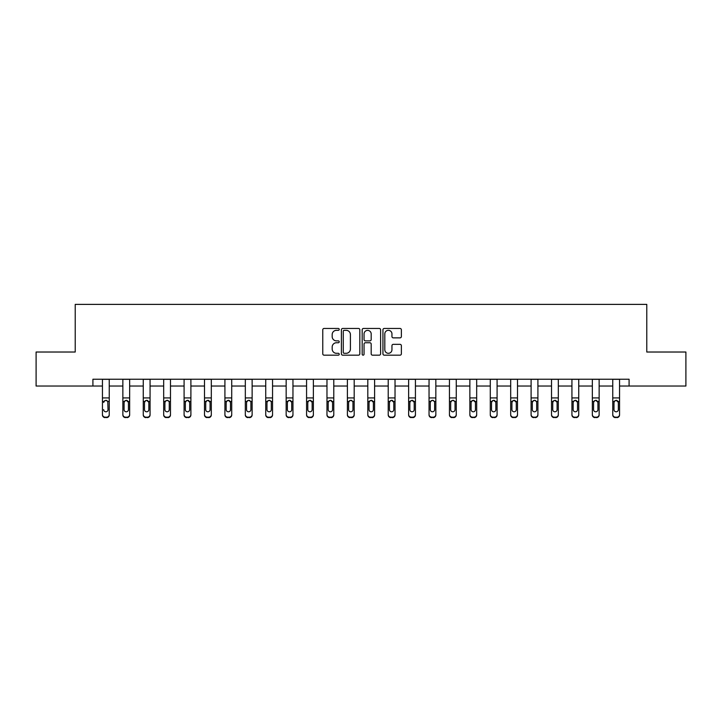 <?xml version="1.0" encoding="UTF-8"?>
<svg xmlns="http://www.w3.org/2000/svg" width="722" height="722" viewBox="0 0 722 722"><rect width="100%" height="100%" fill="white"/><g stroke="black" fill="none" stroke-linecap="round" stroke-linejoin="round"><path stroke-width="1.08" d="M339.232 329.385A0.939 0.939 0 0 0 338.293 328.456L324.097 328.456A1.336 1.336 0 0 0 322.761 329.792L322.761 353.834A1.336 1.336 0 0 0 324.097 355.17L338.293 355.17A0.939 0.939 0 0 0 339.232 354.231A0.939 0.939 0 0 0 338.293 353.302L336.452 353.302A4.278 4.278 0 0 1 332.183 349.024L332.183 347.02A4.278 4.278 0 0 1 336.452 342.751L338.293 342.751A0.939 0.939 0 0 0 339.232 341.813A0.939 0.939 0 0 0 338.293 340.874L336.452 340.874A4.278 4.278 0 0 1 332.183 336.605L332.183 334.602A4.278 4.278 0 0 1 336.452 330.324L338.293 330.324A0.939 0.939 0 0 0 339.232 329.385M400.033 337.869A1.336 1.336 0 0 0 401.369 336.533L401.369 329.792A1.336 1.336 0 0 0 400.033 328.456L384.275 328.456A1.336 1.336 0 0 0 382.94 329.792L382.94 353.834A1.336 1.336 0 0 0 384.275 355.17L400.033 355.17A1.336 1.336 0 0 0 401.369 353.834L401.369 345.685A1.336 1.336 0 0 0 400.033 344.349L393.291 344.349A1.336 1.336 0 0 0 391.956 345.685L391.956 349.728A3.574 3.574 0 0 1 388.382 353.302A3.574 3.574 0 0 1 384.808 349.728L384.808 333.898A3.574 3.574 0 0 1 388.382 330.324A3.574 3.574 0 0 1 391.956 333.898L391.956 336.533A1.336 1.336 0 0 0 393.291 337.869L400.033 337.869M92.912 386.035L36.1 386.035L36.1 352.02L75.223 352.02L75.223 304.386L646.777 304.386L646.777 352.02L685.9 352.02L685.9 386.035L629.088 386.035L629.088 379.24L92.912 379.24L92.912 386.035L102.443 386.035M359.827 329.792A1.336 1.336 0 0 0 358.491 328.456L342.733 328.456A1.336 1.336 0 0 0 341.398 329.792L341.398 353.834A1.336 1.336 0 0 0 342.733 355.17L358.491 355.17A1.336 1.336 0 0 0 359.827 353.834L359.827 329.792M363.509 328.456L379.267 328.456A1.336 1.336 0 0 1 380.602 329.792L380.602 353.834A1.336 1.336 0 0 1 379.267 355.17L372.525 355.17A1.336 1.336 0 0 1 371.189 353.834L371.189 344.087A1.336 1.336 0 0 0 369.854 342.751L365.377 342.751A1.336 1.336 0 0 0 364.041 344.087L364.041 354.231A0.939 0.939 0 0 1 363.103 355.17A0.939 0.939 0 0 1 362.173 354.231L362.173 329.792A1.336 1.336 0 0 1 363.509 328.456M109.248 386.035L122.857 386.035M129.653 386.035L143.263 386.035M150.068 386.035L163.677 386.035M170.482 386.035L184.092 386.035M190.897 386.035L204.506 386.035M211.311 386.035L224.912 386.035M231.717 386.035L245.327 386.035M252.131 386.035L265.741 386.035M272.546 386.035L286.156 386.035M292.961 386.035L306.57 386.035M313.375 386.035L326.976 386.035M333.781 386.035L347.39 386.035M354.195 386.035L367.805 386.035M374.61 386.035L388.219 386.035M395.024 386.035L408.625 386.035M415.43 386.035L429.039 386.035M435.844 386.035L449.454 386.035M456.259 386.035L469.869 386.035M476.673 386.035L490.283 386.035M497.088 386.035L510.689 386.035M517.493 386.035L531.103 386.035M537.908 386.035L551.518 386.035M558.323 386.035L571.932 386.035M578.737 386.035L592.347 386.035M599.143 386.035L612.752 386.035M619.557 386.035L629.088 386.035M344.204 330.324A0.939 0.939 0 0 0 343.266 331.263L343.266 352.363A0.939 0.939 0 0 0 344.204 353.302L346.136 353.302A4.278 4.278 0 0 0 350.414 349.024L350.414 334.602A4.278 4.278 0 0 0 346.136 330.324L344.204 330.324M371.189 333.961A3.574 3.574 0 0 0 367.615 330.387A3.574 3.574 0 0 0 364.041 333.961L364.041 339.539A1.336 1.336 0 0 0 365.377 340.874L369.854 340.874A1.336 1.336 0 0 0 371.189 339.539L371.189 333.961M102.443 401.883L102.443 414.482A2.726 2.698 0 0 0 105.159 417.181L106.522 417.181A2.726 2.698 0 0 0 109.248 414.482L109.248 414.906A2.726 2.698 180 0 1 106.522 417.614L106.522 417.181M103.661 410.051L103.661 409.627A2.175 2.157 180 0 0 105.845 411.784A2.175 2.157 180 0 0 108.02 409.627A2.175 2.157 180 0 1 105.845 411.784M104.708 400.584L103.661 402.461L103.905 401.45L105.845 400.268L107.777 401.45L108.02 409.627M106.973 400.584L105.845 400.268M109.248 379.24L109.248 414.906M102.443 379.24L102.443 414.482M105.159 417.181L106.522 417.614M105.159 417.614A2.726 2.698 180 0 1 102.443 414.906M122.857 401.883L122.857 414.482A2.726 2.698 0 0 0 125.574 417.181L126.937 417.181A2.726 2.698 0 0 0 129.653 414.482L129.653 414.906A2.726 2.698 180 0 1 126.937 417.614L126.937 417.181M128.435 410.051L128.435 409.627A2.175 2.157 180 0 1 126.26 411.784A2.175 2.157 180 0 1 124.076 409.627L124.076 402.461L124.076 409.627A2.175 2.157 180 0 0 126.26 411.784M127.388 400.584L126.26 400.268L128.435 402.289M125.123 400.584L124.076 402.461L124.319 401.45L126.26 400.268M143.263 401.883L143.263 414.482A2.726 2.698 0 0 0 145.988 417.181L147.351 417.181A2.726 2.698 0 0 0 150.068 414.482L150.068 414.906A2.726 2.698 180 0 1 147.351 417.614L147.351 417.181M148.849 410.051L148.849 409.627A2.175 2.157 180 0 1 146.665 411.784A2.175 2.157 180 0 1 144.49 409.627L144.49 402.461L144.49 409.627A2.175 2.157 180 0 0 146.665 411.784M147.802 400.584L146.665 400.268L148.849 402.289M145.528 400.584L144.49 402.461L144.734 401.45L146.665 400.268M129.653 379.24L129.653 414.906M122.857 379.24L122.857 414.482M125.574 417.181L126.937 417.614M125.574 417.614A2.726 2.698 180 0 1 122.857 414.906M128.435 402.461L128.435 409.627M150.068 379.24L150.068 414.906M143.263 379.24L143.263 414.482M145.988 417.181L147.351 417.614M145.988 417.614A2.726 2.698 180 0 1 143.263 414.906M148.849 402.461L148.849 409.627M163.677 401.883L163.677 414.482A2.726 2.698 0 0 0 166.403 417.181L167.757 417.181A2.726 2.698 0 0 0 170.482 414.482L170.482 414.906A2.726 2.698 180 0 1 167.757 417.614L167.757 417.181M169.255 410.051L169.255 409.627A2.175 2.157 180 0 1 167.08 411.784A2.175 2.157 180 0 1 164.905 409.627L164.905 402.461L164.905 409.627A2.175 2.157 180 0 0 167.08 411.784M168.217 400.584L167.08 400.268L169.02 401.45L169.255 402.289M165.943 400.584L164.905 402.461L165.148 401.45L167.08 400.268M170.482 379.24L170.482 414.906M163.677 379.24L163.677 414.482M166.403 417.181L167.757 417.614M166.403 417.614A2.726 2.698 180 0 1 163.677 414.906M169.255 402.461L169.255 409.627M184.092 401.883L184.092 414.482A2.726 2.698 0 0 0 186.808 417.181L188.171 417.181A2.726 2.698 0 0 0 190.897 414.482L190.897 414.906A2.726 2.698 180 0 1 188.171 417.614L188.171 417.181M189.669 410.051L189.669 409.627A2.175 2.157 180 0 1 187.494 411.784A2.175 2.157 180 0 1 185.319 409.627L185.319 402.461L185.319 409.627A2.175 2.157 180 0 0 187.494 411.784M188.623 400.584L187.494 400.268L189.669 402.289M186.357 400.584L185.319 402.461L185.554 401.45L187.494 400.268M190.897 379.24L190.897 414.906M184.092 379.24L184.092 414.482M186.808 417.181L188.171 417.614M186.808 417.614A2.726 2.698 180 0 1 184.092 414.906M189.669 402.461L189.669 409.627M204.506 401.883L204.506 414.482A2.726 2.698 0 0 0 207.223 417.181L208.586 417.181A2.726 2.698 0 0 0 211.311 414.482L211.311 414.906A2.726 2.698 180 0 1 208.586 417.614L208.586 417.181M210.084 410.051L210.084 409.627A2.175 2.157 180 0 1 207.909 411.784A2.175 2.157 180 0 1 205.725 409.627L205.725 402.461L205.725 409.627A2.175 2.157 180 0 0 207.909 411.784M209.037 400.584L207.909 400.268L210.084 402.289M206.772 400.584L205.725 402.461L205.969 401.45L207.909 400.268M211.311 379.24L211.311 414.906M204.506 379.24L204.506 414.482M207.223 417.181L208.586 417.614M207.223 417.614A2.726 2.698 180 0 1 204.506 414.906M210.084 402.461L210.084 409.627M224.912 401.883L224.912 414.482A2.726 2.698 0 0 0 227.638 417.181L229 417.181A2.726 2.698 0 0 0 231.717 414.482L231.717 414.906A2.726 2.698 180 0 1 229 417.614L229 417.181M230.499 410.051L230.499 409.627A2.175 2.157 180 0 1 228.314 411.784A2.175 2.157 180 0 1 226.139 409.627L226.139 402.461L226.139 409.627A2.175 2.157 180 0 0 228.314 411.784M229.452 400.584L228.314 400.268L230.499 402.289M227.186 400.584L226.139 402.461L226.383 401.45L228.314 400.268M245.327 401.883L245.327 414.482A2.726 2.698 0 0 0 248.052 417.181L249.415 417.181A2.726 2.698 0 0 0 252.131 414.482L252.131 414.906A2.726 2.698 180 0 1 249.415 417.614L249.415 417.181M250.904 410.051L250.904 409.627A2.175 2.157 180 0 1 248.729 411.784A2.175 2.157 180 0 1 246.554 409.627L246.554 402.461L246.554 409.627A2.175 2.157 180 0 0 248.729 411.784M249.866 400.584L248.729 400.268L250.669 401.45L250.904 402.289M247.592 400.584L246.554 402.461L246.798 401.45L248.729 400.268M265.741 401.883L265.741 414.482A2.726 2.698 0 0 0 268.467 417.181L269.82 417.181A2.726 2.698 0 0 0 272.546 414.482L272.546 414.906A2.726 2.698 180 0 1 269.82 417.614L269.82 417.181M271.319 410.051L271.319 409.627A2.175 2.157 180 0 1 269.144 411.784A2.175 2.157 180 0 1 266.969 409.627L266.969 402.461L266.969 409.627A2.175 2.157 180 0 0 269.144 411.784M270.281 400.584L269.144 400.268L271.084 401.45L271.319 402.289M268.006 400.584L266.969 402.461L267.203 401.45L269.144 400.268M286.156 401.883L286.156 414.482A2.726 2.698 0 0 0 288.872 417.181L290.235 417.181A2.726 2.698 0 0 0 292.961 414.482L292.961 414.906A2.726 2.698 180 0 1 290.235 417.614L290.235 417.181M291.733 410.051L291.733 409.627A2.175 2.157 180 0 1 289.558 411.784A2.175 2.157 180 0 1 287.383 409.627L287.383 402.461L287.383 409.627A2.175 2.157 180 0 0 289.558 411.784M290.686 400.584L289.558 400.268L291.733 402.289M288.421 400.584L287.383 402.461L287.618 401.45L289.558 400.268M306.57 401.883L306.57 414.482A2.726 2.698 0 0 0 309.287 417.181L310.65 417.181A2.726 2.698 0 0 0 313.375 414.482L313.375 414.906A2.726 2.698 180 0 1 310.65 417.614L310.65 417.181M312.148 410.051L312.148 409.627A2.175 2.157 180 0 1 309.973 411.784A2.175 2.157 180 0 1 307.789 409.627L307.789 402.461L307.789 409.627A2.175 2.157 180 0 0 309.973 411.784M311.101 400.584L309.973 400.268L312.148 402.289M308.835 400.584L307.789 402.461L308.032 401.45L309.973 400.268M326.976 401.883L326.976 414.482A2.726 2.698 0 0 0 329.701 417.181L331.064 417.181A2.726 2.698 0 0 0 333.781 414.482L333.781 414.906A2.726 2.698 180 0 1 331.064 417.614L331.064 417.181M332.562 410.051L332.562 409.627A2.175 2.157 180 0 1 330.378 411.784A2.175 2.157 180 0 1 328.203 409.627L328.203 402.461L328.203 409.627A2.175 2.157 180 0 0 330.378 411.784M331.515 400.584L330.378 400.268L332.562 402.289M329.241 400.584L328.203 402.461L328.447 401.45L330.378 400.268M347.39 401.883L347.39 414.482A2.726 2.698 0 0 0 350.116 417.181L351.479 417.181A2.726 2.698 0 0 0 354.195 414.482L354.195 414.906A2.726 2.698 180 0 1 351.479 417.614L351.479 417.181M352.968 410.051L352.968 409.627A2.175 2.157 180 0 1 350.793 411.784A2.175 2.157 180 0 1 348.618 409.627L348.618 402.461L348.618 409.627A2.175 2.157 180 0 0 350.793 411.784M351.93 400.584L350.793 400.268L352.733 401.45L352.968 402.289M349.656 400.584L348.618 402.461L348.861 401.45L350.793 400.268M367.805 401.883L367.805 414.482A2.726 2.698 0 0 0 370.521 417.181L371.884 417.181A2.726 2.698 0 0 0 374.61 414.482L374.61 414.906A2.726 2.698 180 0 1 371.884 417.614L371.884 417.181M373.382 410.051L373.382 409.627A2.175 2.157 180 0 1 371.207 411.784A2.175 2.157 180 0 1 369.032 409.627L369.032 402.461L369.032 409.627A2.175 2.157 180 0 0 371.207 411.784M372.335 400.584L371.207 400.268L373.382 402.289M370.07 400.584L369.032 402.461L369.267 401.45L371.207 400.268M388.219 401.883L388.219 414.482A2.726 2.698 0 0 0 390.936 417.181L392.299 417.181A2.726 2.698 0 0 0 395.024 414.482L395.024 414.906A2.726 2.698 180 0 1 392.299 417.614L392.299 417.181M393.797 410.051L393.797 409.627A2.175 2.157 180 0 1 391.622 411.784A2.175 2.157 180 0 1 389.438 409.627L389.438 402.461L389.438 409.627A2.175 2.157 180 0 0 391.622 411.784M392.75 400.584L391.622 400.268L393.797 402.289M390.485 400.584L389.438 402.461L389.681 401.45L391.622 400.268M408.625 401.883L408.625 414.482A2.726 2.698 0 0 0 411.35 417.181L412.713 417.181A2.726 2.698 0 0 0 415.43 414.482L415.43 414.906A2.726 2.698 180 0 1 412.713 417.614L412.713 417.181M414.211 410.051L414.211 409.627A2.175 2.157 180 0 1 412.027 411.784A2.175 2.157 180 0 1 409.852 409.627L409.852 402.461L409.852 409.627A2.175 2.157 180 0 0 412.027 411.784M413.164 400.584L412.027 400.268L414.211 402.289M410.899 400.584L409.852 402.461L410.096 401.45L412.027 400.268M429.039 401.883L429.039 414.482A2.726 2.698 0 0 0 431.765 417.181L433.128 417.181A2.726 2.698 0 0 0 435.844 414.482L435.844 414.906A2.726 2.698 180 0 1 433.128 417.614L433.128 417.181M434.617 410.051L434.617 409.627A2.175 2.157 180 0 1 432.442 411.784A2.175 2.157 180 0 1 430.267 409.627L430.267 402.461L430.267 409.627A2.175 2.157 180 0 0 432.442 411.784M433.579 400.584L432.442 400.268L434.382 401.45L434.617 402.289M431.305 400.584L430.267 402.461L430.511 401.45L432.442 400.268M449.454 401.883L449.454 414.482A2.726 2.698 0 0 0 452.18 417.181L453.533 417.181A2.726 2.698 0 0 0 456.259 414.482L456.259 414.906A2.726 2.698 180 0 1 453.533 417.614L453.533 417.181M455.031 410.051L455.031 409.627A2.175 2.157 180 0 1 452.856 411.784A2.175 2.157 180 0 1 450.681 409.627L450.681 402.461L450.681 409.627A2.175 2.157 180 0 0 452.856 411.784M453.994 400.584L452.856 400.268L454.797 401.45L455.031 402.289M451.719 400.584L450.681 402.461L450.916 401.45L452.856 400.268M469.869 401.883L469.869 414.482A2.726 2.698 0 0 0 472.585 417.181L473.948 417.181A2.726 2.698 0 0 0 476.673 414.482L476.673 414.906A2.726 2.698 180 0 1 473.948 417.614L473.948 417.181M475.446 410.051L475.446 409.627A2.175 2.157 180 0 1 473.271 411.784A2.175 2.157 180 0 1 471.096 409.627L471.096 402.461L471.096 409.627A2.175 2.157 180 0 0 473.271 411.784M474.399 400.584L473.271 400.268L475.446 402.289M472.134 400.584L471.096 402.461L471.331 401.45L473.271 400.268M490.283 401.883L490.283 414.482A2.726 2.698 0 0 0 493 417.181L494.362 417.181A2.726 2.698 0 0 0 497.088 414.482L497.088 414.906A2.726 2.698 180 0 1 494.362 417.614L494.362 417.181M495.861 410.051L495.861 409.627A2.175 2.157 180 0 1 493.686 411.784A2.175 2.157 180 0 1 491.502 409.627L491.502 402.461L491.502 409.627A2.175 2.157 180 0 0 493.686 411.784M494.814 400.584L493.686 400.268L495.861 402.289M492.548 400.584L491.502 402.461L491.745 401.45L493.686 400.268M231.717 379.24L231.717 414.906M224.912 379.24L224.912 414.482M227.638 417.181L229 417.614M227.638 417.614A2.726 2.698 180 0 1 224.912 414.906M230.499 402.461L230.499 409.627M252.131 379.24L252.131 414.906M245.327 379.24L245.327 414.482M248.052 417.181L249.415 417.614M248.052 417.614A2.726 2.698 180 0 1 245.327 414.906M250.904 402.461L250.904 409.627M272.546 379.24L272.546 414.906M265.741 379.24L265.741 414.482M268.467 417.181L269.82 417.614M268.467 417.614A2.726 2.698 180 0 1 265.741 414.906M271.319 402.461L271.319 409.627M292.961 379.24L292.961 414.906M286.156 379.24L286.156 414.482M288.872 417.181L290.235 417.614M288.872 417.614A2.726 2.698 180 0 1 286.156 414.906M291.733 402.461L291.733 409.627M313.375 379.24L313.375 414.906M306.57 379.24L306.57 414.482M309.287 417.181L310.65 417.614M309.287 417.614A2.726 2.698 180 0 1 306.57 414.906M312.148 402.461L312.148 409.627M333.781 379.24L333.781 414.906M326.976 379.24L326.976 414.482M329.701 417.181L331.064 417.614M329.701 417.614A2.726 2.698 180 0 1 326.976 414.906M332.562 402.461L332.562 409.627M354.195 379.24L354.195 414.906M347.39 379.24L347.39 414.482M350.116 417.181L351.479 417.614M350.116 417.614A2.726 2.698 180 0 1 347.39 414.906M352.968 402.461L352.968 409.627M374.61 379.24L374.61 414.906M367.805 379.24L367.805 414.482M370.521 417.181L371.884 417.614M370.521 417.614A2.726 2.698 180 0 1 367.805 414.906M373.382 402.461L373.382 409.627M395.024 379.24L395.024 414.906M388.219 379.24L388.219 414.482M390.936 417.181L392.299 417.614M390.936 417.614A2.726 2.698 180 0 1 388.219 414.906M393.797 402.461L393.797 409.627M415.43 379.24L415.43 414.906M408.625 379.24L408.625 414.482M411.35 417.181L412.713 417.614M411.35 417.614A2.726 2.698 180 0 1 408.625 414.906M414.211 402.461L414.211 409.627M435.844 379.24L435.844 414.906M429.039 379.24L429.039 414.482M431.765 417.181L433.128 417.614M431.765 417.614A2.726 2.698 180 0 1 429.039 414.906M434.617 402.461L434.617 409.627M456.259 379.24L456.259 414.906M449.454 379.24L449.454 414.482M452.18 417.181L453.533 417.614M452.18 417.614A2.726 2.698 180 0 1 449.454 414.906M455.031 402.461L455.031 409.627M476.673 379.24L476.673 414.906M469.869 379.24L469.869 414.482M472.585 417.181L473.948 417.614M472.585 417.614A2.726 2.698 180 0 1 469.869 414.906M475.446 402.461L475.446 409.627M497.088 379.24L497.088 414.906M490.283 379.24L490.283 414.482M493 417.181L494.362 417.614M493 417.614A2.726 2.698 180 0 1 490.283 414.906M495.861 402.461L495.861 409.627M510.689 401.883L510.689 414.482A2.726 2.698 0 0 0 513.414 417.181L514.777 417.181A2.726 2.698 0 0 0 517.493 414.482L517.493 414.906A2.726 2.698 180 0 1 514.777 417.614L514.777 417.181M516.275 410.051L516.275 409.627A2.175 2.157 180 0 1 514.091 411.784A2.175 2.157 180 0 1 511.916 409.627L511.916 402.461L511.916 409.627A2.175 2.157 180 0 0 514.091 411.784M515.228 400.584L514.091 400.268L516.275 402.289M512.954 400.584L511.916 402.461L512.16 401.45L514.091 400.268M531.103 401.883L531.103 414.482A2.726 2.698 0 0 0 533.829 417.181L535.192 417.181A2.726 2.698 0 0 0 537.908 414.482L537.908 414.906A2.726 2.698 180 0 1 535.192 417.614L535.192 417.181M536.681 410.051L536.681 409.627A2.175 2.157 180 0 1 534.506 411.784A2.175 2.157 180 0 1 532.331 409.627L532.331 402.461L532.331 409.627A2.175 2.157 180 0 0 534.506 411.784M535.643 400.584L534.506 400.268L536.446 401.45L536.681 402.289M533.368 400.584L532.331 402.461L532.574 401.45L534.506 400.268M551.518 401.883L551.518 414.482A2.726 2.698 0 0 0 554.243 417.181L555.597 417.181A2.726 2.698 0 0 0 558.323 414.482L558.323 414.906A2.726 2.698 180 0 1 555.597 417.614L555.597 417.181M557.095 410.051L557.095 409.627A2.175 2.157 180 0 1 554.92 411.784A2.175 2.157 180 0 1 552.745 409.627L552.745 402.461L552.745 409.627A2.175 2.157 180 0 0 554.92 411.784M556.048 400.584L554.92 400.268L557.095 402.289M553.783 400.584L552.745 402.461L552.98 401.45L554.92 400.268M571.932 401.883L571.932 414.482A2.726 2.698 0 0 0 574.649 417.181L576.012 417.181A2.726 2.698 0 0 0 578.737 414.482L578.737 414.906A2.726 2.698 180 0 1 576.012 417.614L576.012 417.181M577.51 410.051L577.51 409.627A2.175 2.157 180 0 1 575.335 411.784A2.175 2.157 180 0 1 573.151 409.627L573.151 402.461L573.151 409.627A2.175 2.157 180 0 0 575.335 411.784M576.463 400.584L575.335 400.268L577.51 402.289M574.198 400.584L573.151 402.461L573.394 401.45L575.335 400.268M592.347 401.883L592.347 414.482A2.726 2.698 0 0 0 595.063 417.181L596.426 417.181A2.726 2.698 0 0 0 599.143 414.482L599.143 414.906A2.726 2.698 180 0 1 596.426 417.614L596.426 417.181M597.924 410.051L597.924 409.627A2.175 2.157 180 0 1 595.74 411.784A2.175 2.157 180 0 1 593.565 409.627L593.565 402.461L593.565 409.627A2.175 2.157 180 0 0 595.74 411.784M596.877 400.584L595.74 400.268L597.924 402.289M594.612 400.584L593.565 402.461L593.809 401.45L595.74 400.268M612.752 401.883L612.752 414.482A2.726 2.698 0 0 0 615.478 417.181L616.841 417.181A2.726 2.698 0 0 0 619.557 414.482L619.557 414.906A2.726 2.698 180 0 1 616.841 417.614L616.841 417.181M618.339 410.051L618.339 409.627A2.175 2.157 180 0 1 616.155 411.784A2.175 2.157 180 0 1 613.98 409.627L613.98 402.461L613.98 409.627A2.175 2.157 180 0 0 616.155 411.784M617.292 400.584L616.155 400.268L618.339 402.289M615.018 400.584L613.98 402.461L614.223 401.45L616.155 400.268M517.493 379.24L517.493 414.906M510.689 379.24L510.689 414.482M513.414 417.181L514.777 417.614M513.414 417.614A2.726 2.698 180 0 1 510.689 414.906M516.275 402.461L516.275 409.627M537.908 379.24L537.908 414.906M531.103 379.24L531.103 414.482M533.829 417.181L535.192 417.614M533.829 417.614A2.726 2.698 180 0 1 531.103 414.906M536.681 402.461L536.681 409.627M558.323 379.24L558.323 414.906M551.518 379.24L551.518 414.482M554.243 417.181L555.597 417.614M554.243 417.614A2.726 2.698 180 0 1 551.518 414.906M557.095 402.461L557.095 409.627M578.737 379.24L578.737 414.906M571.932 379.24L571.932 414.482M574.649 417.181L576.012 417.614M574.649 417.614A2.726 2.698 180 0 1 571.932 414.906M577.51 402.461L577.51 409.627M599.143 379.24L599.143 414.906M592.347 379.24L592.347 414.482M595.063 417.181L596.426 417.614M595.063 417.614A2.726 2.698 180 0 1 592.347 414.906M597.924 402.461L597.924 409.627M619.557 379.24L619.557 414.906M612.752 379.24L612.752 414.482M615.478 417.181L616.841 417.614M615.478 417.614A2.726 2.698 180 0 1 612.752 414.906M618.339 402.461L618.339 409.627M107.777 401.45L109.248 401.45M102.443 401.45L103.905 401.45M102.443 397.93L109.248 397.93M102.443 379.33L109.248 379.33M128.191 401.45L129.653 401.45M122.857 401.45L124.319 401.45M122.857 397.93L129.653 397.93M122.857 379.33L129.653 379.33M148.606 401.45L150.068 401.45M143.263 401.45L144.734 401.45M143.263 397.93L150.068 397.93M143.263 379.33L150.068 379.33M169.02 401.45L170.482 401.45M163.677 401.45L165.148 401.45M163.677 397.93L170.482 397.93M163.677 379.33L170.482 379.33M189.426 401.45L190.897 401.45M184.092 401.45L185.554 401.45M184.092 397.93L190.897 397.93M184.092 379.33L190.897 379.33M209.84 401.45L211.311 401.45M204.506 401.45L205.969 401.45M204.506 397.93L211.311 397.93M204.506 379.33L211.311 379.33M230.255 401.45L231.717 401.45M224.912 401.45L226.383 401.45M224.912 397.93L231.717 397.93M224.912 379.33L231.717 379.33M250.669 401.45L252.131 401.45M245.327 401.45L246.798 401.45M245.327 397.93L252.131 397.93M245.327 379.33L252.131 379.33M271.084 401.45L272.546 401.45M265.741 401.45L267.203 401.45M265.741 397.93L272.546 397.93M265.741 379.33L272.546 379.33M291.489 401.45L292.961 401.45M286.156 401.45L287.618 401.45M286.156 397.93L292.961 397.93M286.156 379.33L292.961 379.33M311.904 401.45L313.375 401.45M306.57 401.45L308.032 401.45M306.57 397.93L313.375 397.93M306.57 379.33L313.375 379.33M332.319 401.45L333.781 401.45M326.976 401.45L328.447 401.45M326.976 397.93L333.781 397.93M326.976 379.33L333.781 379.33M352.733 401.45L354.195 401.45M347.39 401.45L348.861 401.45M347.39 397.93L354.195 397.93M347.39 379.33L354.195 379.33M373.139 401.45L374.61 401.45M367.805 401.45L369.267 401.45M367.805 397.93L374.61 397.93M367.805 379.33L374.61 379.33M393.553 401.45L395.024 401.45M388.219 401.45L389.681 401.45M388.219 397.93L395.024 397.93M388.219 379.33L395.024 379.33M413.968 401.45L415.43 401.45M408.625 401.45L410.096 401.45M408.625 397.93L415.43 397.93M408.625 379.33L415.43 379.33M434.382 401.45L435.844 401.45M429.039 401.45L430.511 401.45M429.039 397.93L435.844 397.93M429.039 379.33L435.844 379.33M454.797 401.45L456.259 401.45M449.454 401.45L450.916 401.45M449.454 397.93L456.259 397.93M449.454 379.33L456.259 379.33M475.202 401.45L476.673 401.45M469.869 401.45L471.331 401.45M469.869 397.93L476.673 397.93M469.869 379.33L476.673 379.33M495.617 401.45L497.088 401.45M490.283 401.45L491.745 401.45M490.283 397.93L497.088 397.93M490.283 379.33L497.088 379.33M516.031 401.45L517.493 401.45M510.689 401.45L512.16 401.45M510.689 397.93L517.493 397.93M510.689 379.33L517.493 379.33M536.446 401.45L537.908 401.45M531.103 401.45L532.574 401.45M531.103 397.93L537.908 397.93M531.103 379.33L537.908 379.33M556.852 401.45L558.323 401.45M551.518 401.45L552.98 401.45M551.518 397.93L558.323 397.93M551.518 379.33L558.323 379.33M577.266 401.45L578.737 401.45M571.932 401.45L573.394 401.45M571.932 397.93L578.737 397.93M571.932 379.33L578.737 379.33M597.681 401.45L599.143 401.45M592.347 401.45L593.809 401.45M592.347 397.93L599.143 397.93M592.347 379.33L599.143 379.33M618.095 401.45L619.557 401.45M612.752 401.45L614.223 401.45M612.752 397.93L619.557 397.93M612.752 379.33L619.557 379.33"/></g></svg>
